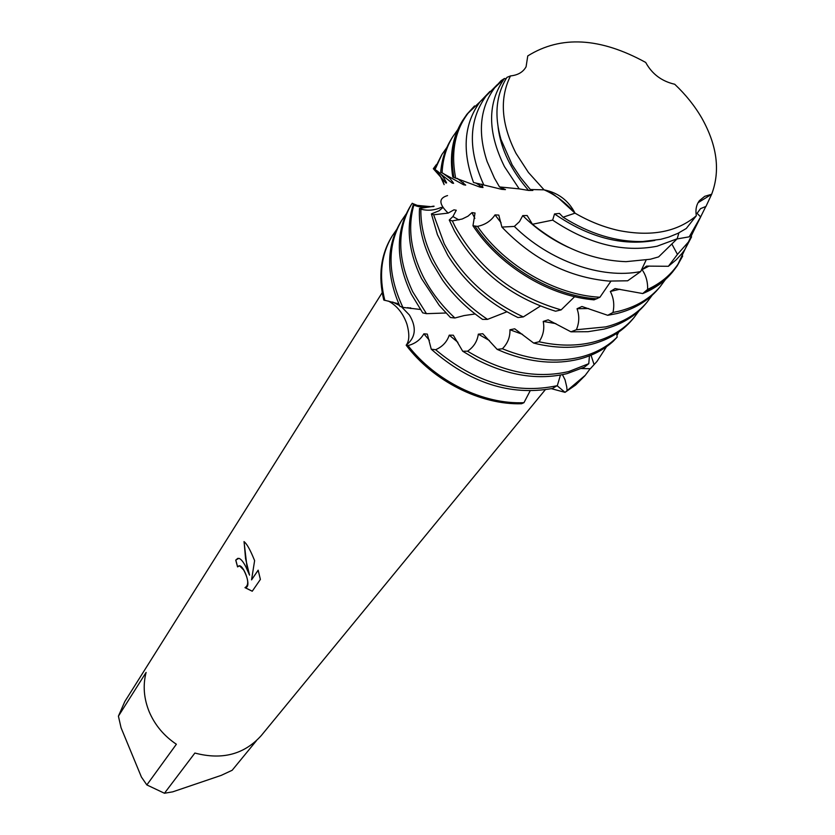 <?xml version="1.0" encoding="UTF-8"?>
<svg xmlns="http://www.w3.org/2000/svg" width="835" height="835" viewBox="0 0 835 835"><rect width="100%" height="100%" fill="white"/><g stroke="black" fill="none" stroke-linecap="round" stroke-linejoin="round"><path stroke-width="1.25" d="M674.722 84.251C685.733 94.637 694.783 105.961 701.891 118.226C717.202 145.603 720.469 170.945 711.66 194.252C720.469 170.945 717.202 145.603 701.891 118.226C694.783 105.961 685.733 94.637 674.722 84.251C661.685 81.266 652.01 73.991 645.705 62.448C600.167 37.439 560.849 35.268 527.762 55.924L526.081 66.79C523.086 72.134 517.898 75.171 510.509 75.912C499.351 98.363 501.198 124.206 516.051 153.431L528.43 172.48L544.086 189.848C558.218 192.76 568.531 200.525 575.023 213.165C589.28 221.442 603.872 227.224 618.818 230.523C651.29 236.921 677.133 231.994 696.327 215.754C695.304 209.721 696.359 204.659 699.5 200.588L704.709 196.329L711.66 194.252L698.102 202.675M575.033 213.165C565.42 202.373 555.108 194.607 544.086 189.848L546.455 190.62M245.855 566.829L249.561 575.138L246.816 565.389L244.018 541.581C246.565 543.627 249.498 548.553 252.828 556.36L254.623 560.609L251.554 579.876L258.161 570.169L260.384 579.427L252.243 591.232L244.968 587.642C248.997 585.325 248.579 579.459 243.716 570.044L239.541 565.806L237.557 566.892L235.72 560.097L238.852 558.323C240.929 558.928 243.267 561.767 245.855 566.829M146.845 784.931L141.428 777.072L121.065 727.776L118.413 716.169L146.104 672.415C142.775 685.399 143.829 698.551 149.246 711.869C154.945 725.124 163.984 735.917 176.373 744.246L146.845 784.931L164.453 793.25L194.879 753.045C222.141 760.236 244.269 754.422 261.272 735.572L545.224 389.799M256.303 740.854L232.161 770.277L221.233 775.371L172.688 791.851L164.453 793.25M562.466 374.685L565.055 379.841L566.746 386.939L567.101 390.623L565.024 392.346L557.154 385.739L565.024 392.346L575.785 384.883L584.824 375.823L575.534 385.092L565.024 392.346L551.424 388.682M671.966 244.217L677.446 254.393L668.386 266.292L646.478 266.104L642.042 269.663C645.956 275.164 647.824 281.739 647.636 289.369L642.741 293.544L615.082 288.576L610.333 291.478C613.704 297.907 614.581 304.9 612.973 312.457L607.723 315.306L581.953 306.497L577.037 308.731C579.542 315.703 579.323 322.707 576.38 329.742L570.952 331.819L548.146 319.847L543.22 321.423C544.65 328.719 543.282 335.493 539.097 341.765L533.669 343.081L514.725 328.802L509.945 329.762C510.185 337.121 507.67 343.456 502.378 348.759L497.149 349.374L482.787 333.739L478.319 334.167C477.307 341.327 473.716 347.016 467.558 351.211L462.705 351.232L453.311 335.211L449.251 335.159C446.986 341.901 442.446 346.744 435.62 349.719L431.267 349.218L427.301 334.094L423.867 333.812C420.381 339.835 415.089 343.749 408.002 345.575L406.175 345.199C415.746 337.497 416.822 327.435 409.4 315.004L401.656 306.977L409.4 315.004C416.822 327.435 415.746 337.497 406.175 345.199C433.25 381.136 480.772 405.079 521.562 403.733L523.962 402.679L530.1 390.916M521.562 403.733C480.772 405.079 433.25 381.136 406.175 345.199C409.421 341.066 409.661 334 406.885 323.99C403.138 313.375 396.99 305.735 388.442 301.07M238.862 565.827L239.624 565.786C244.164 566.224 251.617 586.608 245.73 587.537M245.072 587.642L252.274 591.201M237.777 558.344L235.804 560.076L237.61 566.808M244.102 541.633L245.553 558.625L249.561 575.138M258.182 570.232L251.554 579.876M392.669 302.019L399.527 305.485L392.669 302.019M384.851 300.454C378.714 276.009 381.136 254.56 392.137 236.086L391.792 236.639C380.76 254.779 378.088 275.894 383.766 300.015L398.806 303.867M382.2 292.657L124.801 701.557L118.413 716.169M510.509 75.912C499.351 98.363 501.198 124.206 516.051 153.431L528.43 172.48L544.086 189.848L530.329 189.503L520.476 177.479L512.168 164.871L500.948 139.414C494.09 115.355 496.084 94.679 506.939 77.373L510.509 75.912M645.705 62.448C600.167 37.439 560.849 35.268 527.762 55.924M711.66 194.252L705.961 206.433L700.534 208.646L697.079 213.343L700.638 216.891L689.209 236.827L693.541 231.159L700.93 216.411M401.614 220.544L400.215 222.83C386.219 246.972 386.125 274.819 399.934 306.372L402.794 307.123C387.534 274.496 387.148 245.636 401.614 220.544L406.134 214.01M606.523 346.682L596.994 361.409L590.345 368.715L596.994 361.409M449.251 335.159L457.904 342.319M431.267 349.218C469.677 382.983 510.081 396.061 552.499 388.452L557.039 385.718C515.331 394.548 474.864 382.545 435.62 349.719M462.705 351.232L476.493 359.509C508.16 375.75 538.345 380.457 567.048 373.631L584.354 367.181L588.769 363.684L589.458 355.835M411.321 204.627L409.891 206.976C395.362 232.172 395.832 261.219 411.3 294.097L422.708 312.854L426.466 313.668L412.772 291.853C397.262 258.923 396.782 229.844 411.321 204.627L412.302 203.291L415.287 204.867M618.735 332.059L616.95 335.346M478.319 334.167L489.414 340.523M588.769 363.684L568.781 371.544C536.091 379.059 502.346 372.285 467.558 351.211M497.149 349.374L504.476 352.464C531.029 362.557 555.891 364.791 579.031 359.165C592.516 355.679 603.924 349.719 613.234 341.285L617.138 337.142L616.773 333.384M413.294 204.638C405.862 227.381 408.597 252.003 421.487 278.514L439.335 305.506L450.472 317.53L454.898 317.999C441.391 305.391 430.756 291.457 422.99 276.208C410.622 250.886 407.574 227.183 413.857 205.066L430.255 206.61M509.945 329.762L522.522 334.355M617.138 337.142C607.494 346.629 595.386 353.257 580.805 357.025C556.392 362.901 530.246 360.146 502.378 348.759M440.222 176.018L444.147 184.629C442.039 177.865 438.573 172.668 433.751 169.046M533.669 343.081C554.346 348.268 573.561 348.686 591.316 344.333C608.35 339.939 621.95 331.787 632.105 319.868L633.963 317.665C623.797 329.595 610.187 337.757 593.132 342.141C576.484 346.222 558.469 346.097 539.097 341.765M419.494 208.458C418.523 226.024 422.667 244.039 431.925 262.524L442.435 279.913C453.228 295.089 466.588 308.251 482.536 319.398L487.525 319.377C463.675 303.366 445.66 283.629 433.469 260.165C424.754 242.828 420.558 225.826 420.871 209.178L419.494 208.458L434.127 206.245M543.22 321.423L555.901 323.646M446.297 182.228L445.963 183.011L433.334 168.722L436.34 164.652M445.963 183.011L446.6 182.907C443.416 176.373 439.367 171.833 434.44 169.296L435.004 169.588L441.882 154.548L446.913 147.377M570.952 331.819L587.955 331.704L603.903 329.136C621.083 324.773 634.777 316.59 644.985 304.618L646.895 302.364C636.677 314.346 622.973 322.519 605.772 326.892L576.38 329.742M441.882 154.548L434.44 169.296M431.403 213.906L437.425 234.656L447.758 255.291C464.636 282.167 488.037 302.917 517.951 317.55L523.326 316.914C487.89 300.391 461.515 275.988 444.21 243.716L433.636 214.783L431.403 213.906L439.106 210.764L442.686 207.706L441.13 207.404C434.44 210.389 427.687 210.984 420.871 209.178M577.037 308.731L588.581 308.533M435.004 169.588L452.299 183.136L453.635 183.303L450.013 178.513L442.769 173.148M452.497 181.571L452.299 183.136M607.723 315.306L616.815 313.563C634.151 309.211 647.939 301.028 658.189 288.993L660.141 286.676C649.891 298.721 636.082 306.915 618.725 311.257L612.973 312.457M452.57 137.023L450.994 139.602C445.128 149.246 441.705 160.143 440.692 172.302L442.091 172.908C442.696 159.495 446.182 147.534 452.57 137.023L457.747 129.675M449.251 220.033L454.49 231.034C477.119 270.519 510.801 297.25 555.546 311.215L561.13 309.889C513.922 296.258 478.622 268.578 455.232 226.849L452.34 220.92L449.251 220.033L452.914 216.536L456.286 210.243L453.979 209.835L448.134 213.102L433.636 214.783M610.333 291.478L619.862 289.234M442.091 172.908L463.613 184.785L465.7 185.109L457.329 178.356M463.331 182.531L463.613 184.785M468.445 112.735L467.986 113.268M462.329 121.033L461.922 121.701C452.434 137.462 449.397 155.926 452.779 177.072L480.146 187.165L482.995 187.52L475.814 183.001M557.968 197.592L575.023 213.165L563.082 217.215L559.45 213.426L554.534 213.927L552.655 220.116L532.459 224.26L527.156 215.534L522.752 215.607C536.195 228.947 551.465 239.53 568.552 247.39M522.752 215.607L519.474 221.651L514.329 226.421L501.898 227.078L498.798 215.096L495.03 214.877C490.98 220.993 485.135 224.824 477.474 226.379L472.965 225.774L475.031 213.008L471.984 212.633L468.017 216.161L462.152 219.031L452.34 220.92M501.898 227.078C532.876 259.372 568.531 277.366 608.851 281.082L627.669 280.79L640.696 271.542C601.711 279.464 549.294 261.063 514.329 226.421M640.696 271.542L646.092 260.102M532.459 224.26C561.903 248.005 593.09 260.468 626.02 261.658L650.308 259.247L658.596 256.909L677.185 238.768L678.907 232.861M705.805 206.495L700.638 216.891M501.094 80.651L494.696 87.79C480.031 107.715 477.495 132.285 487.097 161.489L494.404 178.095L499.518 186.936L519.213 188.877L504.465 166.635C487.327 131.951 487.316 102.58 504.434 78.511L501.094 80.651L501.814 81.005M554.534 213.927C588.654 237.401 622.106 246.231 654.859 240.428M677.185 238.768L657.061 246.231C623.265 252.786 588.456 244.081 552.655 220.116M563.082 217.215C589.5 233.852 616 241.962 642.585 241.534L660.631 239.342L668.647 237.13L677.916 233.351L686.276 228.487L696.327 215.754C677.133 231.994 651.29 236.921 618.818 230.523C603.872 227.224 589.28 221.442 575.023 213.165M407.678 307.614L410.977 308.543L409.922 307.812M402.94 307.405L420.339 309.461M426.466 313.668L446.005 313M454.898 317.999L464.156 315.557L475.157 313.97M487.525 319.377L506.897 311.789M523.326 316.914L540.349 306.09M561.13 309.889L574.647 296.686M472.965 225.774C498.547 264.768 546.695 294.818 590.804 299.525L594.04 299.859L599.937 297.239L610.917 281.197M689.209 236.827L677.018 238.946M506.146 78.647L504.434 78.511M489.936 91.432L480.104 101.713C464.041 123.622 461.849 150.55 473.529 182.51L501.877 189.368L505.478 189.608L499.518 186.936M519.213 188.877L528.565 190.432L532.845 190.443L530.329 189.503M551.121 192.937L555.171 195.547M434.116 206.245L433.271 206.172C426.278 207.978 419.807 207.602 413.857 205.066M419.473 206.287L412.146 203.312M557.31 385.645L560.462 375.072M617.034 333.207L617.535 334.48M591.034 355.209L594.103 364.624M590.345 368.715L581.504 368.548M498.119 127.421C500.885 149.183 511.03 170.183 528.565 190.432M500.562 187.155L501.877 189.368M483.601 184.504C467.851 149.632 468.665 120.146 486.053 96.035L497.232 84.69M696.964 223.895L688.447 241.973L677.435 254.393M668.386 266.292L676.298 259.716L681.965 253.464L684.94 249.404L691.589 236.827M481.68 184.149L482.995 187.52M478.893 183.616L480.146 187.165M495.03 214.877L501.052 222.736M642.042 269.663L649.15 266.021M455.639 177.98C450.712 152.377 454.887 130.751 468.153 113.122L483.267 98.697M599.937 297.239C555.484 295.005 504.945 265.895 477.474 226.379M686.808 245.448L677.895 264.351C670.557 275.164 660.475 283.503 647.636 289.369M474.541 105.93L466.869 114.343L462.726 120.376C452.977 136.606 450.034 155.634 453.906 177.469M474.917 226.149C501.762 265.968 552.06 295.84 596.848 298.826M645.194 291.759C656.32 286.979 665.495 280.32 672.728 271.792L677.143 265.958L682.696 256.011M642.741 293.544C654.504 288.743 664.169 281.886 671.726 272.972L672.227 272.377M677.801 264.549L678.166 263.943M471.984 212.633L474.844 218.415M665.474 279.454L660.141 286.676M652.104 295.329L646.895 302.364M639.057 310.808L633.963 317.665M433.271 206.172L433.125 206.694M391.448 237.203C380.697 255.239 378.14 276.176 383.766 300.015M590.188 368.705L585.251 375.322L567.101 390.623M392.137 236.086L396.541 229.698M523.962 402.679C483.361 404.61 435.609 381.271 408.002 345.575M423.867 333.812L429.399 340.336M410.674 307.885L410.977 308.543M697.768 222.204L693.541 231.159M447.55 195.588C442.112 197.154 435.567 200.984 448.134 213.102M458.979 219.949L452.914 216.536M504.403 78.532L494.696 87.79M486.053 96.035L480.104 101.713M688.447 241.973L684.94 249.404M468.153 113.122L466.869 114.343M677.895 264.351L677.143 265.958M462.726 120.376L461.922 121.701M672.728 271.792L671.726 272.972M585.251 375.322L584.396 376.324"/></g></svg>
